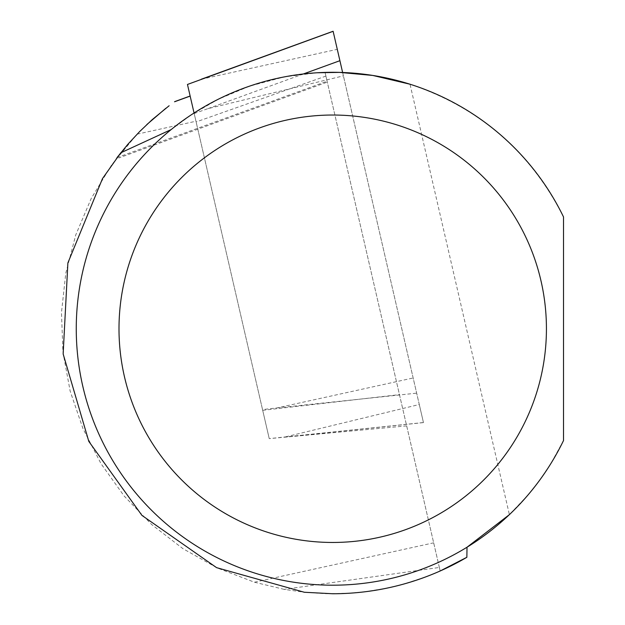 <?xml version="1.0" encoding="UTF-8"?>
<svg xmlns="http://www.w3.org/2000/svg" width="625" height="625" viewBox="0 0 625 625"><rect width="100%" height="100%" fill="white"/><g stroke="black" fill="none" stroke-linecap="round" stroke-linejoin="round"><path stroke-width="0.47" stroke-dasharray="3.12 2.34" d="M467.016 547.227A256.453 256.453 0 0 1 123.438 476.977A256.453 256.453 0 0 1 171.18 129.562L191.711 114.531L218.328 99.219L249.664 86.109L284.312 76.898L317.109 72.766M563.523 440.531L550.836 463.625L539.797 480.023L527.531 495.523L509.391 514.641L410.016 84.219C479.32 107.492 530.492 151.742 563.523 216.961L563.523 440.531M440.172 570.984L425.539 576.961L402.992 584.266L387.633 588L364.25 591.867L348.508 593.281L325.742 593.664L304.859 592.32L284.148 589.367L439.352 567.453L440.172 570.984L325.062 72.406L327.297 82.078L118.672 158.008M439.352 567.453L327.297 82.078M325.914 76.094L196.125 121.938L190.156 96.102L262.703 410.32L399.453 394.625M284.148 589.367L254.469 582.227L217.484 568.07L182.953 548.688L151.609 524.492L124.117 495.984L101.07 463.781L82.953 428.57L70.156 391.102L62.945 352.164L61.477 312.586L65.781 273.227L75.766 234.906L91.227 198.445L111.82 164.625L137.117 134.164L146.859 124.539M165.836 108.281L169.133 105.75M115.945 158.992L120.75 152.812M406.672 425.891L269.234 438.625L196.125 121.938M262.703 410.32L269.234 438.625L423.445 422.531L333.125 31.312M194.062 113.008L269.234 438.625L262.531 409.57L277.156 407.891L413.156 377.984M423.461 422.594L283.938 437.258L419.281 404.516L423.445 422.531M342.625 72.484L419.281 404.516M194.18 113.508L208.062 108.602L343.406 75.859M262.531 409.57L187.469 84.453M137.117 134.164L195.961 121.227M117.016 157.594L327.102 81.242M254.469 582.227L433.664 542.828M277.156 407.891L416.664 393.156M208.062 108.602L303.336 73.977M201.281 79.234L337.281 49.328"/><path stroke-width="0.94" d="M317.109 72.766L339.438 72.383L372.742 75.438L410.016 84.219M509.391 514.641L467.016 547.227L466.859 557.289A265 265 0 0 1 332.719 593.75L304.32 592.258L216.602 567.656L141.961 515.414L88.812 441.406L63.148 353.961L67.883 262.93L102.492 178.594L120.75 152.812L171.18 129.562M563.523 440.531A256.453 256.453 0 0 1 172.672 529.133A256.453 256.453 0 0 1 172.672 128.359A256.453 256.453 0 0 1 563.523 216.961L563.523 440.531M546.43 328.75A213.711 213.711 0 0 1 225.859 513.828A213.711 213.711 0 0 1 225.859 143.664A213.711 213.711 0 0 1 546.43 328.75M466.859 557.289L440.172 570.984M146.859 124.539L165.836 108.281M169.133 105.75L152.117 119.719L139.625 131.594L127.906 144.234L117.016 157.594M194.062 113.008L187.469 84.453L333.125 31.312L342.625 72.484M174.539 101.773L190.156 96.102M303.336 73.977L339.906 60.688M174.797 101.586L190.141 96.008M201.281 79.234L333.109 31.25"/></g></svg>
